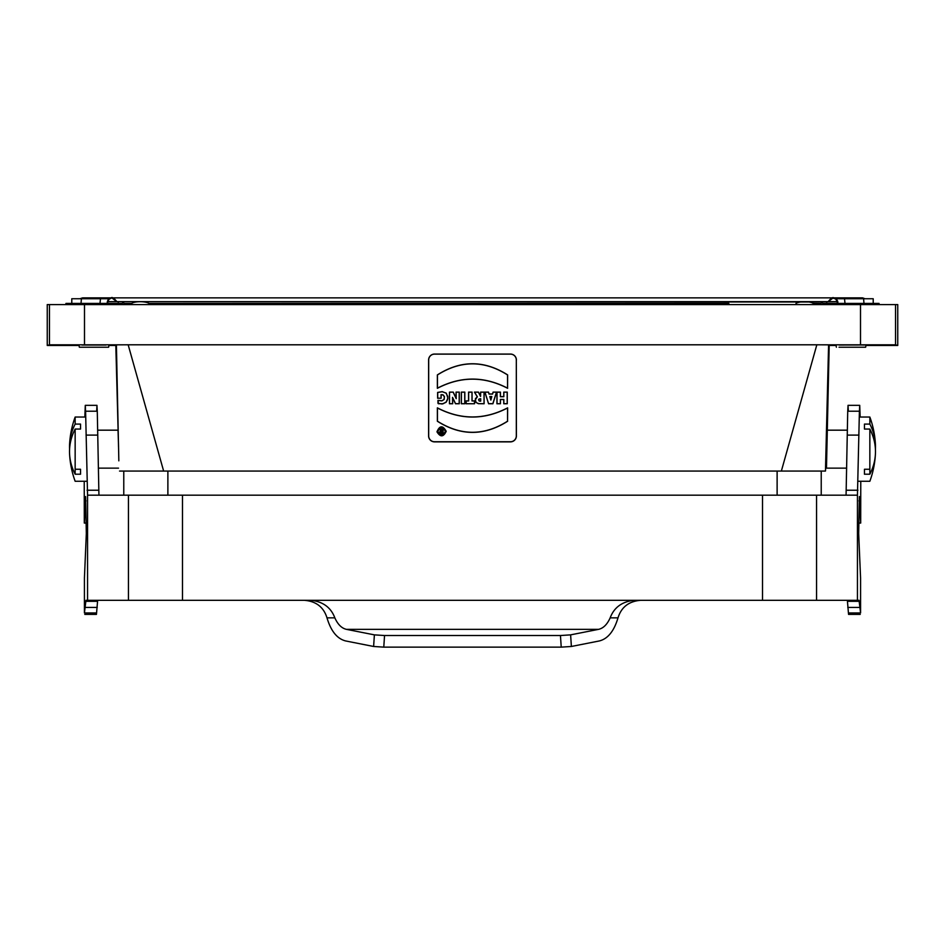 <?xml version="1.0" encoding="UTF-8"?>
<svg xmlns="http://www.w3.org/2000/svg" width="945" height="945" viewBox="0 0 945 945"><rect width="100%" height="100%" fill="white"/><g stroke="black" fill="none" stroke-linecap="round" stroke-linejoin="round"><path stroke-width="1.42" d="M847.358 600.323L848.551 614.392L848.893 612.951L859.879 612.951M848.35 411.205L848.043 405.346L847.724 411.205L846.07 495.18M860.151 417.029L859.726 405.346L859.407 411.205L857.446 495.18L857.446 600.323L859.04 600.323L860.576 612.951L860.576 578.116L858.674 533.523L859.407 496.562L860.694 523.069L860.777 481.277M857.446 495.18L128.437 495.18L128.437 600.323L87.554 600.323L87.554 495.18L85.593 411.205L85.274 405.346L84.849 417.029M87.554 495.18L128.437 495.18M857.446 600.323L182.479 600.323L182.479 495.18L182.479 600.323L128.437 600.323M762.52 495.18L762.52 600.323L762.52 495.18M859.407 411.205L847.724 411.205M633.776 600.323C621.904 601.729 614.026 607.564 610.163 617.853C607.21 624.421 603.359 628.26 598.587 629.346L570.615 634.863L560.456 635.524L384.544 635.524L383.776 647.136L373.618 646.474L345.646 640.946C337.141 638.796 330.927 631.095 326.994 617.853C323.674 607.151 316.162 601.315 304.479 600.323M311.224 600.323C323.095 601.729 330.974 607.564 334.837 617.853C337.79 624.421 341.641 628.26 346.413 629.346L374.385 634.863L384.544 635.524M560.456 635.524L561.224 647.136L383.776 647.136M561.224 647.136L571.382 646.474L599.354 640.946C607.859 638.796 614.073 631.095 618.006 617.853C621.326 607.151 628.838 601.315 640.521 600.323M85.121 612.951L96.106 612.951L96.449 614.392L97.642 600.323M98.93 495.18L97.276 411.205L96.957 405.346L96.65 411.205M84.223 481.277L84.306 523.069L85.593 496.562L86.326 533.523L84.424 578.116L84.424 612.951L85.96 600.323L87.554 600.323M97.276 411.205L85.593 411.205M440.713 428.758L439.555 428.758L440.594 430.908C439.141 432.113 439.283 433.082 441.043 433.802L443.087 433.802L443.087 428.758L442.189 428.758L442.189 430.873L440.713 428.758L439.685 428.841L440.713 430.955C439.236 432.066 439.342 432.987 441.043 433.72L443.004 433.72L443.004 428.841L442.272 428.841L442.272 430.955L440.665 428.841M445.343 431.31C443.075 436.058 440.559 436.188 437.818 431.7C440.051 426.467 442.567 426.337 445.343 431.31M476.693 395.825L474.437 392.104L478.442 392.104L480.603 396.333L480.615 392.104L484.112 392.104L484.112 403.751L478.276 403.669L475.855 402.31L475.382 398.766L477.26 396.699L474.591 392.187L478.394 392.187L480.544 396.416L480.698 392.187L484.029 392.187L484.029 403.68L478.843 403.68L476.209 402.605L475.276 399.936L477.379 396.735L476.764 395.778M516.313 359.962A5.847 5.835 -0 0 0 510.465 354.127L434.535 354.127A5.847 5.835 -0 0 0 428.687 359.962L428.687 435.905A5.847 5.835 -0 0 0 434.535 441.74L510.465 441.74A5.847 5.835 180 0 0 516.313 435.905L516.313 359.962L516.407 435.928A5.942 5.942 180 0 1 510.465 441.87L434.535 441.87A5.942 5.942 180 0 1 428.593 435.928L428.593 359.998A5.942 5.942 180 0 1 434.535 354.056L510.465 354.056A5.942 5.942 -0 0 1 516.407 359.998M446.205 431.31C443.429 437.133 440.346 437.299 436.956 431.806C439.697 425.356 442.78 425.191 446.205 431.31M507.63 421.246C484.218 436.094 460.794 436.094 437.37 421.246L437.37 407.85C460.794 419.993 484.206 419.993 507.63 407.85L507.548 421.198C484.183 435.976 460.817 435.976 437.452 421.198L437.452 407.992C460.817 420.053 484.183 420.053 507.548 407.992L507.548 421.198M507.63 388.3C484.206 376.122 460.794 376.122 437.37 388.3L437.37 374.905C460.782 360.057 484.206 360.057 507.63 374.905L507.548 388.159C484.183 376.063 460.817 376.063 437.452 388.159L437.452 374.941C460.817 360.163 484.183 360.163 507.548 374.941L507.548 388.159M441.114 398.235L437.618 398.235L437.618 392.435L442.225 391.643L446.371 393.274L447.883 398.176L446.04 402.31L442.071 404.011L437.96 403.231L437.96 400.373L441.917 400.798L443.949 399.64L444.422 397.054L443.288 395.057L441.114 394.738L441.114 398.235L437.7 398.152L437.7 392.494L442.225 391.726L445.981 393.026L447.788 396.498L447.564 399.605L446.3 401.932L443.158 403.739L438.315 403.728L438.043 400.491L441.929 400.881L444.221 399.286L444.41 396.498L442.827 394.762L441.031 394.667L441.031 398.152M452.69 403.763L449.454 403.763L449.454 392.104L453.222 392.104L456.081 398.14L456.045 392.104L459.27 392.104L459.27 403.763L455.502 403.763L452.62 397.762L452.69 403.763L449.536 403.68L449.536 392.187L453.175 392.187L456.211 398.672L456.128 392.187L459.187 392.187L459.187 403.68L455.561 403.68L452.537 397.349L452.608 403.68M464.822 403.763L461.314 403.763L461.314 392.104L464.822 392.104L464.822 403.763L461.396 403.68L461.396 392.187L464.739 392.187L464.739 403.68M474.532 403.763L466.109 403.763L466.109 400.881L468.566 400.881L468.566 392.104L472.063 392.104L472.063 400.881L474.532 400.881L474.532 403.763L466.18 403.68L466.18 400.963L468.649 400.963L468.649 392.187L471.992 392.187L471.992 400.963L474.449 400.963L474.449 403.68M488.577 403.763L484.868 392.104L488.518 392.104L489.097 393.982L492.51 393.982L493.089 392.104L496.597 392.104L492.888 403.763L488.577 403.763L484.986 392.187L488.459 392.187L489.037 394.065L492.569 394.065L493.148 392.187L496.491 392.187L492.829 403.68L488.648 403.68M500.437 403.763L496.94 403.763L496.94 392.104L500.437 392.104L500.437 396.628L503.756 396.628L503.756 392.104L507.264 392.104L507.264 403.763L503.756 403.763L503.756 399.534L500.437 399.534L500.437 403.763L497.023 403.68L497.023 392.187L500.366 392.187L500.366 396.711L503.839 396.711L503.839 392.187L507.181 392.187L507.181 403.68L503.839 403.68L503.839 399.452L500.366 399.452L500.366 403.68M827.926 371.645L825.457 471.059L781.361 471.059L816.834 344.795L828.588 344.854L827.926 371.645M97.618 430.176L118.03 430.176L118.527 445.426L115.81 345.468L116.412 344.854L118.527 446.867M821.229 495.18L821.229 471.059L163.639 471.059L128.166 344.795L116.412 344.854M123.771 495.18L123.771 471.059L163.639 471.059L119.542 471.059M82.002 347.228L79.345 347.228L79.037 345.468L47.25 345.468L47.25 304.585L897.75 304.585L897.75 345.468L865.963 345.468L865.655 347.228L866.057 344.984L839.042 345.031M105.958 345.031L82.002 345.031M115.81 345.468L108.923 345.468M836.077 345.468L829.19 345.468L826.473 468.141L826.166 460.841L825.457 471.059M862.998 345.031L866.057 344.984M829.19 345.468L828.588 344.854M895.553 304.585L895.553 344.807L897.75 345.468M895.553 344.807L49.447 344.807L49.447 304.585M47.25 345.468L49.447 344.807M128.166 344.795L816.834 344.795M826.166 460.841L826.473 446.867M478.713 399.463L479.15 400.999L480.698 401.164L480.698 398.707L479.044 399.014L478.607 400.03M479.186 400.928L480.107 401.176M480.615 401.082L480.698 398.707M489.805 396.557L490.857 400.101L491.802 396.557L489.805 396.557L490.384 398.424M490.455 398.4L490.857 400.101M491.152 398.4L491.802 396.557M491.695 396.64L489.912 396.64M442.189 431.735L442.189 432.893L441.043 432.893L441.043 431.735L442.272 431.652L442.272 432.975L441.043 432.975L441.043 431.652L442.272 431.652M75.151 429.054L75.151 474.213A93.401 66.044 0 0 1 69.587 454.084A93.401 66.044 0 0 1 75.151 429.054L80.549 429.054L80.549 424.092L75.151 424.092L75.151 417.029L75.151 424.092A93.401 66.044 180 0 0 69.587 444.221A93.401 66.044 180 0 0 69.587 449.159M75.151 469.263L80.549 469.263L80.549 474.213L75.151 474.213M80.549 429.054L80.549 424.092M118.527 445.426L118.834 460.841M138.714 301.656L806.298 301.998L837.542 301.656L828.139 301.656L833.207 297.864C830.053 297.864 834.86 297.864 833.207 297.864L833.195 297.864C831.907 296.647 839.432 300.061 837.577 303.416L835.829 298.738L839.042 298.738M118.267 301.656L118.231 303.416L118.267 301.656L116.837 301.656L828.163 301.656C830.82 298.478 832.51 297.214 833.207 297.864C832.38 297.439 830.69 298.703 828.151 301.656C830.844 298.466 832.533 297.202 833.207 297.864L833.195 297.864C831.907 296.659 839.432 300.037 837.577 303.416C837.53 299.931 836.077 298.088 833.207 297.864L836.774 299.707L837.577 302.199L835.829 298.738L873.215 298.738L863.588 298.738L863.99 303.416M81.01 303.416L81.412 298.738L71.785 298.738L109.171 298.738L105.958 298.738L111.805 297.864L114.203 298.573L116.861 301.656L111.805 297.864C112.467 297.202 114.156 298.466 116.849 301.656C114.05 298.407 112.372 297.143 111.793 297.864L116.837 301.656L111.805 297.864C111.734 296.813 113.424 298.077 116.837 301.656L107.47 301.656L116.861 301.656L111.793 297.864L109.112 298.785M65.937 304.585L65.937 303.416L122.389 303.416C122.885 301.597 123.393 301.597 123.925 303.416L131.709 303.416L123.925 303.416M821.075 303.416L813.291 303.416L821.075 303.416C821.607 301.597 822.115 301.597 822.611 303.416L879.063 303.416L879.063 304.585L879.063 303.416M826.769 303.416L826.733 301.656L826.769 303.416L837.589 303.416C838.924 298.514 831.316 297.179 833.207 297.864C835.262 297.604 836.727 299.447 837.565 303.416L837.27 300.616M149.015 303.416L216.145 303.416L149.015 303.416C145.967 301.254 134.828 301.042 131.709 303.416M728.855 303.416L472.5 303.416L728.855 303.416M216.145 303.416L472.5 303.416L216.145 303.416M99.993 303.416L100.489 298.738M844.511 298.738L845.007 303.416M78.943 344.984L79.345 347.228L108.616 347.228L109.018 344.984M839.042 347.228L865.655 347.228M836.384 347.228L835.982 344.984M813.291 303.416C810.172 301.065 799.127 301.231 795.985 303.416M107.411 302.246L107.943 300.167M107.718 300.664L107.411 303.416C106.135 299.648 113.187 296.517 111.793 297.864C112.372 297.143 114.05 298.407 116.849 301.656C114.699 298.903 113.01 297.64 111.793 297.864L109.171 298.738L107.411 303.416L108.037 300.002M869.849 474.213L869.849 429.054A93.401 66.044 0 0 1 875.413 454.084A93.401 66.044 0 0 1 869.849 474.213L864.451 474.213L864.451 469.263L869.849 469.263M875.413 449.159A93.401 66.044 180 0 0 875.413 444.221A93.401 66.044 180 0 0 869.849 424.092L869.849 417.029L869.849 424.092L864.451 424.092L864.451 429.054L869.849 429.054M864.451 424.092L864.451 429.054M859.147 601.315L847.464 601.315M859.466 607.422L847.783 607.422M859.643 500.885L858.981 500.885M860.671 522.998L858.592 522.998M858.97 435.102L847.287 435.102M857.954 490.231L846.271 490.231M816.563 600.323L816.563 495.18M598.587 629.346L346.413 629.346M618.006 617.853L610.163 617.853M570.615 634.863L571.382 646.474M97.536 601.315L85.853 601.315M97.217 607.422L85.534 607.422M86.019 500.885L85.357 500.885M86.408 522.998L84.329 522.998M97.713 435.102L86.03 435.102M98.729 490.231L87.046 490.231M373.618 646.474L374.385 634.863M334.837 617.853L326.994 617.853M84.495 304.585L84.495 344.63M860.505 344.63L860.505 304.585M167.879 471.059L167.879 495.18M777.121 471.059L777.121 495.18M86.385 303.416L86.385 304.585M858.615 304.585L858.615 303.416M848.551 614.392L860.233 614.392M858.592 523.069L860.694 523.069M848.019 405.346L859.702 405.346M96.449 614.392L84.766 614.392M86.408 523.069L84.306 523.069M96.981 405.346L85.298 405.346M85.7 417.029L75.151 417.029A93.46 93.46 0 0 0 69.587 444.221M69.587 454.084A93.46 93.46 0 0 0 75.151 481.277L86.397 481.277M98.327 468.141L118.527 468.141M71.785 303.416L71.785 298.738M873.215 303.416L873.215 298.738L873.215 303.416M108.805 299.045L111.805 297.864L109.159 298.738L111.793 297.864L116.837 301.656C114.18 298.478 112.49 297.214 111.793 297.864L833.207 297.864L828.163 301.656C830.82 298.478 832.51 297.214 833.207 297.864C832.533 297.202 830.844 298.466 828.163 301.656C830.95 298.407 832.628 297.143 833.207 297.864L835.841 298.738L832.049 298.018L828.139 301.656L833.195 297.864L828.151 301.656C830.95 298.407 832.628 297.143 833.207 297.864L835.912 298.809M859.785 298.738L862.407 297.864L859.773 298.738L862.407 297.864L859.785 298.738L862.407 297.864L859.785 298.738L862.407 297.864L859.785 298.738L862.407 297.864L859.773 298.738L862.407 297.864L865.041 298.738L862.407 297.864L111.793 297.864L108.202 299.73L107.411 303.416C107.187 300.191 108.64 298.337 111.793 297.864L82.593 297.864L79.959 298.738L82.593 297.864L85.215 298.738L82.593 297.864L79.959 298.738M85.227 298.738L82.593 297.864L85.215 298.738L82.593 297.864L85.215 298.738L82.593 297.864L85.215 298.738L82.593 297.864L85.227 298.738L82.593 297.864L111.793 297.864C109.384 297.758 107.919 299.612 107.423 303.416L107.659 300.817M862.407 297.864L865.041 298.738L862.572 297.864L833.195 297.864L835.829 298.738M837.506 301.443L837.577 302.187M858.603 481.277L869.849 481.277A93.46 93.46 0 0 0 875.413 454.084M875.413 444.221A93.46 93.46 0 0 0 869.849 417.029L859.3 417.029M847.381 430.176L826.97 430.176M846.673 468.141L826.473 468.141"/></g></svg>
